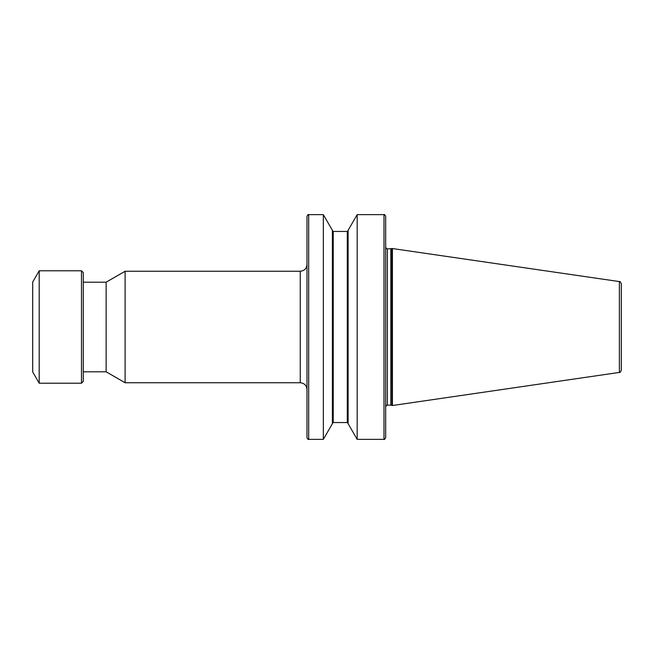 <?xml version="1.0" encoding="UTF-8"?>
<svg xmlns="http://www.w3.org/2000/svg" width="654" height="654" viewBox="0 0 654 654"><rect width="100%" height="100%" fill="white"/><g stroke="black" fill="none" stroke-linecap="round" stroke-linejoin="round"><path stroke-width="0.98" d="M83.287 371.799L106.128 371.799L106.128 282.201L83.287 282.201M306.988 437.681L306.988 216.319C307.83 214.716 308.394 214.152 308.68 214.635L308.68 439.365C308.394 439.848 307.83 439.284 306.988 437.681M619.379 281.58C619.829 281.122 620.474 281.858 621.3 283.803L621.3 370.197C620.474 372.142 619.829 372.878 619.379 372.42L619.379 281.58L391.975 248.479L391.975 405.521L392.425 405.521L392.425 248.479M385.68 327L385.68 247.187C386.563 248.798 387.119 249.362 387.364 248.872L387.364 405.128C387.119 404.638 386.563 405.202 385.68 406.813M306.988 264.494C306.587 268.598 304.339 270.846 300.243 271.247L300.243 382.753L125.11 382.753L125.11 271.247L106.128 282.201M348.124 327L348.124 230.306L357.174 214.635L357.174 439.365L348.124 423.694L348.124 327M323.338 214.635L323.338 439.365L332.387 423.694L332.387 230.306L323.338 214.635L308.68 214.635M383.996 214.635C384.241 214.144 384.797 214.708 385.68 216.319L385.68 437.681C384.797 439.292 384.241 439.856 383.996 439.365L383.996 214.635L357.174 214.635M81.488 270.797L81.488 383.203L83.287 381.405L83.287 272.595L81.488 270.797L39.191 270.797L39.191 383.203L32.7 371.962L32.7 282.038L39.191 270.797M391.975 405.521L391.689 248.643L387.364 248.872M391.689 405.357L390.839 405.128L390.839 248.872M348.124 423.391L347.282 422.549L347.282 231.451L348.124 230.609M347.282 422.549L333.229 422.549L333.229 231.451L332.387 230.609M619.379 372.42L392.425 405.521M390.839 405.128L387.364 405.128M106.128 371.799L125.11 382.753M333.229 422.549L332.387 423.391M323.338 439.365L308.68 439.365M347.282 231.451L333.229 231.451M383.996 439.365L357.174 439.365M300.243 271.247L125.11 271.247M300.243 382.753C304.339 383.154 306.587 385.402 306.988 389.506M81.488 383.203L39.191 383.203"/></g></svg>
